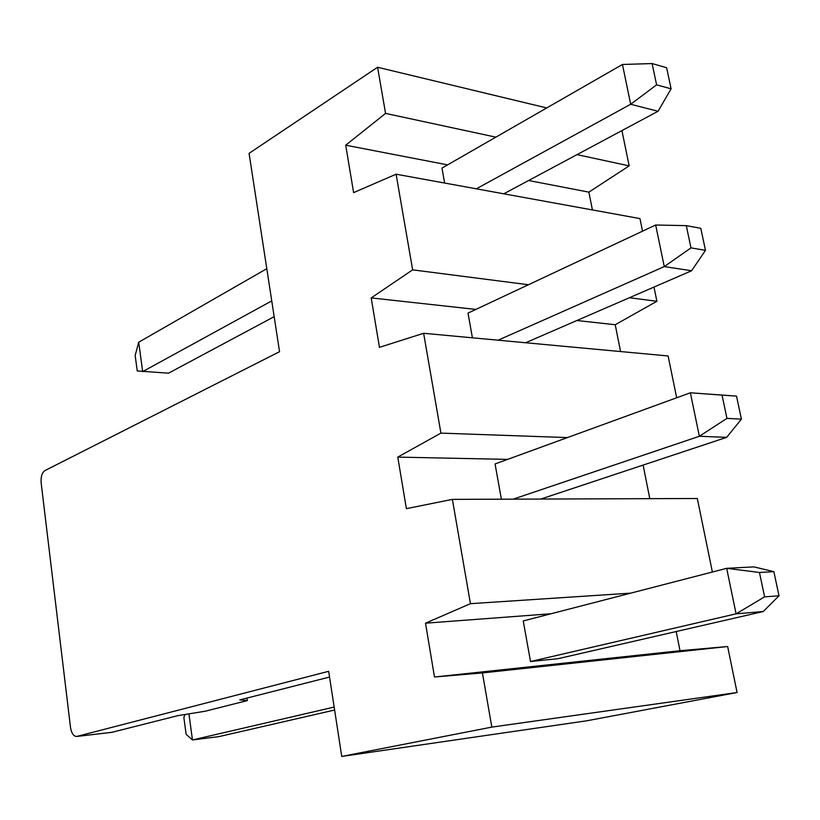 <?xml version="1.0" encoding="UTF-8"?>
<svg xmlns="http://www.w3.org/2000/svg" width="820" height="820" viewBox="0 0 820 820"><rect width="100%" height="100%" fill="white"/><g stroke="black" fill="none" stroke-linecap="round" stroke-linejoin="round"><path stroke-width="1.23" d="M329.548 677.053L239.799 699.89L247.343 700.587L205.154 711.227L177.704 715.675L111.92 732.311M621.929 130.605L629.155 165.865L577.003 154.631M495.854 137.155L385.564 113.406L377.579 67.26L546.745 107.943M567.44 437.583L440.914 433.114L423.632 333.289L668.105 355.962L676.674 397.782M528.428 284.745L412.644 269.852L396.091 174.209L639.959 218.591L642.531 231.168M653.991 287.072L656.902 301.278L629.401 297.732M630.703 593.147L470.444 603.674L452.384 499.37L697.318 498.498L712.385 572.022M482.437 672.933L727.647 646.519L737.077 692.521L586.843 720.78L341.745 756.44L491.815 727.104L482.437 672.933L434.487 677.002L425.508 623.19L470.444 603.674M737.077 692.521L491.815 727.104M377.579 67.26L249.075 153.361L279.548 351.688L44.905 470.598C41.984 472.699 40.723 476.748 41.133 482.754L70.51 727.442C71.494 733.326 73.544 736.329 76.67 736.462L328.666 671.303L341.745 756.44M452.384 499.37L406.382 508.656L397.772 457.109L440.914 433.114M423.632 333.289L379.445 347.342L371.193 297.916L412.644 269.852M396.091 174.209L353.615 192.628L345.702 145.201L385.564 113.406M592.409 209.94L588.873 192.136L629.155 165.865M620.555 351.544L615.226 324.73L656.902 301.278M649.799 498.673L643.116 465.073M727.647 646.519L680.016 650.721L676.203 631.533M779 595.781L763.297 611.515L558.184 658.655L530.519 661.525L523.242 620.945L726.674 568.322L753.908 566.886L773.865 571.663L759.463 572.483L764.599 596.857L779 595.781L773.865 571.663M434.487 677.002L680.016 650.721M425.508 623.19L551.112 613.739M472.422 337.809L467.994 313.117L655.662 225.008L686.289 225.643L690.983 247.886L705.477 250.325L700.793 228.298L686.289 225.643M371.193 297.916L475.866 309.417M576.88 320.517L615.226 324.73M501.389 499.195L495.065 463.946L690.368 392.79L736.503 396.101L722.041 395.107L726.95 418.384L741.403 419.143L736.503 396.101M397.772 457.109L507.59 459.384M444.645 183.044L441.959 168.1L622.452 64.472L652.105 63.56L656.595 84.849L671.108 88.816L666.619 67.722L652.105 63.56M345.702 145.201L447.597 164.871M528.644 180.513L588.873 192.136M246.974 698.056L247.343 700.587M705.477 250.325L691.608 270.754L664.261 266.582L655.662 225.008M498.109 340.197L664.261 266.582L690.983 247.886M691.608 270.754L525.63 342.75M671.108 88.816L658.05 111.274L630.682 104.263L622.452 64.472M476.348 188.815L630.682 104.263L656.595 84.849M658.05 111.274L503.787 193.807M274.167 316.663L168.53 373.182L137.248 370.947L135.177 355.501L138.703 342.227L142.67 371.614L271.748 300.899M138.703 342.227L266.797 268.683M722.041 395.107L690.368 392.79L699.357 436.271L726.95 418.384M513.166 499.154L699.357 436.271L726.653 437.347L741.403 419.143M726.653 437.347L540.769 499.062M759.463 572.483L726.674 568.322L736.083 613.832L764.599 596.857M763.297 611.515L736.083 613.832L530.519 661.525M188.938 713.861L192.464 739.947L334.16 707.076M334.611 710.028L218.899 736.616L192.464 739.947L186.13 734.341L183.844 717.377L185.115 714.476M76.998 736.401L112.688 732.219M112.35 732.28L76.67 736.462"/></g></svg>
